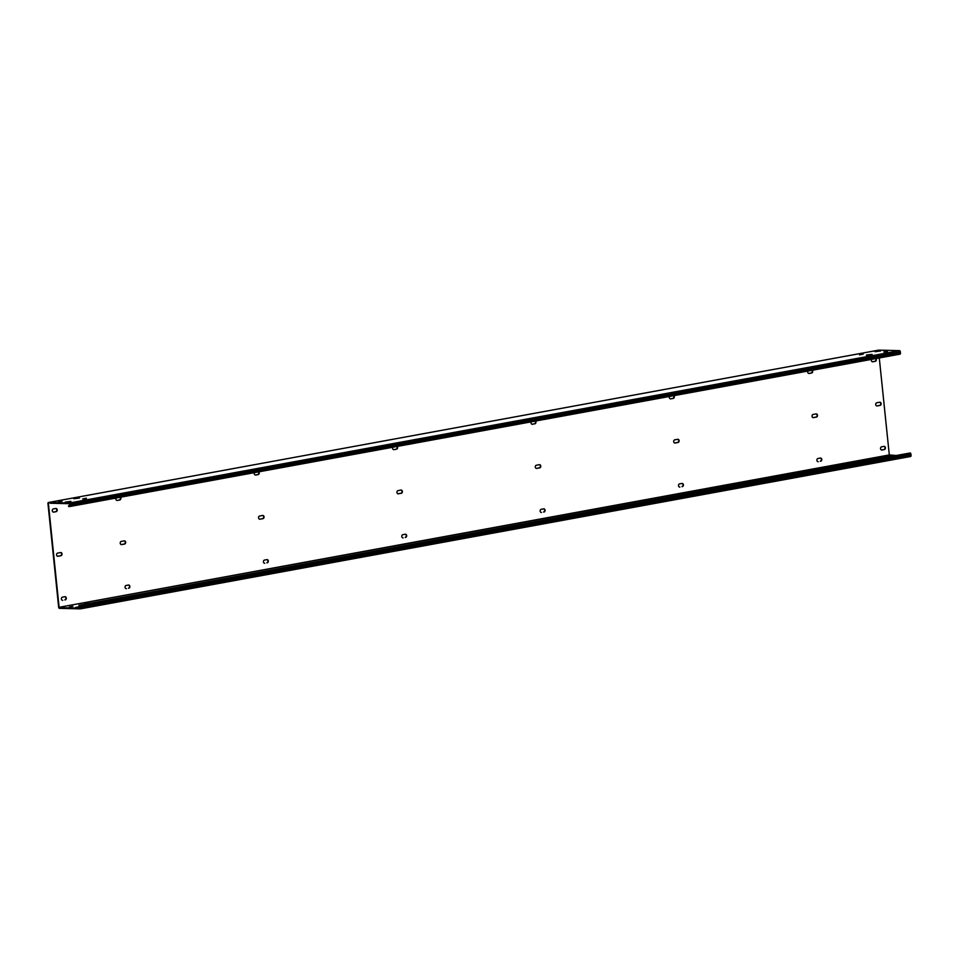<?xml version="1.0" encoding="UTF-8"?>
<svg xmlns="http://www.w3.org/2000/svg" width="959" height="959" viewBox="0 0 959 959"><rect width="100%" height="100%" fill="white"/><g stroke="black" fill="none" stroke-linecap="round" stroke-linejoin="round"><path stroke-width="1.44" d="M48.501 502.492L878.696 350.131A1.067 0.659 -100.4 0 0 878.612 350.143L48.418 502.504A1.067 0.659 -100.4 0 1 48.501 502.492L69.36 502.995A1.067 0.659 -100.4 0 1 70.139 504.074L70.283 505.489A1.067 0.659 79.6 0 1 69.731 506.532L68.616 506.496L68.545 505.801L69.647 505.825M70.139 504.074L900.333 351.713L900.477 353.128A1.067 0.659 79.6 0 1 899.914 354.171L69.887 506.496M900.333 351.713A1.067 0.659 -100.4 0 0 899.554 350.634L878.696 350.131M69.683 505.825L69.432 503.703L50.084 503.235M69.839 505.561L68.545 505.801M880.566 351.018L874.932 351.713L880.566 351.018M887.447 351.186L883.802 351.929L887.483 351.581M859.54 354.878L863.172 354.123L859.54 354.878M866.409 355.046L872.055 354.339L866.433 355.298M58.403 501.905L62.035 501.149L58.403 501.905M65.272 502.072L70.918 501.365L65.296 502.324M79.429 498.045L73.795 498.74L79.429 498.045M86.31 498.212L82.666 498.956L86.346 498.62M48.418 502.504A1.067 0.659 -100.4 0 0 47.95 503.535L58.667 607.287A1.067 0.659 -100.4 0 0 59.446 608.366L80.304 608.869A1.067 0.659 -100.4 0 0 80.856 607.826L911.05 455.465A1.067 0.659 -100.4 0 1 910.582 456.496L80.388 608.857M48.394 503.547L59.11 607.299L889.305 454.938L879.283 357.959M879.655 405.381L877.053 405.945L880.098 405.393A1.606 1.259 91.4 0 0 879.775 402.217A1.606 1.259 91.4 0 1 879.655 405.381L880.098 405.393M816.001 417.057L816.445 417.069A1.606 1.259 91.4 0 0 816.121 413.892A1.606 1.259 91.4 0 1 816.001 417.057L812.98 417.609M677.737 439.294A1.606 1.259 91.4 0 1 677.641 442.447L674.621 443.01M539.282 467.848L536.68 468.412L539.725 467.86A1.606 1.259 91.4 0 0 539.39 464.683A1.606 1.259 91.4 0 1 539.282 467.848L539.725 467.86M401.006 490.073A1.606 1.259 91.4 0 1 400.91 493.238L397.889 493.789M262.55 518.627L259.949 519.203L262.994 518.639A1.606 1.259 91.4 0 0 262.658 515.462A1.606 1.259 91.4 0 1 262.55 518.627L262.994 518.639M124.274 540.864A1.606 1.259 91.4 0 1 124.179 544.029L121.158 544.58M60.621 552.54A1.606 1.259 91.4 0 1 60.537 555.705L57.504 556.256M884.03 446.379A1.606 1.259 91.4 0 1 883.934 449.543L881.465 449.987M872.354 361.771L874.824 361.315A1.606 1.259 91.4 0 0 875.591 358.642M820.389 458.054A1.606 1.259 91.4 0 1 820.293 461.219L820.736 461.231A1.606 1.259 91.4 0 0 820.401 458.054L817.919 458.51A1.606 1.259 91.4 0 0 818.243 461.687M808.701 373.447L811.17 373.003A1.606 1.259 91.4 0 0 811.937 370.318M681.921 486.609L682.364 486.621A1.606 1.259 91.4 0 0 682.041 483.444A1.606 1.259 91.4 0 1 681.921 486.609L682.364 486.621M669.514 396.463A1.606 1.259 91.4 0 0 670.761 398.86L672.81 398.393A1.606 1.259 91.4 0 0 673.578 395.719M543.657 508.845A1.606 1.259 91.4 0 1 543.561 512.01L544.005 512.022A1.606 1.259 91.4 0 0 543.669 508.845L541.188 509.301A1.606 1.259 91.4 0 0 541.511 512.478M531.969 424.238L534.439 423.782A1.606 1.259 91.4 0 0 535.206 421.109M405.189 537.4L405.633 537.412A1.606 1.259 91.4 0 0 405.309 534.235A1.606 1.259 91.4 0 1 405.189 537.4L405.633 537.412M392.782 447.242A1.606 1.259 91.4 0 0 394.029 449.651L396.079 449.184A1.606 1.259 91.4 0 0 396.846 446.498M266.926 559.636A1.606 1.259 91.4 0 1 266.83 562.789L267.273 562.801A1.606 1.259 91.4 0 0 266.938 559.624L264.456 560.08A1.606 1.259 91.4 0 0 264.78 563.257M255.238 475.029L257.707 474.573A1.606 1.259 91.4 0 0 258.474 471.9M128.458 588.191L128.902 588.191A1.606 1.259 91.4 0 0 128.578 585.026A1.606 1.259 91.4 0 1 128.458 588.191L128.902 588.191M116.063 498.033A1.606 1.259 91.4 0 0 117.298 500.43L119.348 499.963A1.606 1.259 91.4 0 0 120.115 497.289M64.816 599.866L65.26 599.878A1.606 1.259 91.4 0 0 64.924 596.702A1.606 1.259 91.4 0 1 64.816 599.866L65.26 599.878M53.644 512.118L55.694 511.65A1.606 1.259 91.4 0 0 55.79 508.486A1.606 1.259 91.4 0 1 56.137 511.662L53.644 512.118A1.606 1.259 91.4 0 1 53.32 508.941L55.814 508.486M877.053 405.945A1.606 1.259 91.4 0 1 876.73 402.768L879.775 402.217M816.445 417.069L813.412 417.633A1.606 1.259 91.4 0 1 813.076 414.456L816.121 413.892M678.085 442.459L675.04 443.022A1.606 1.259 91.4 0 1 674.716 439.845L677.761 439.282A1.606 1.259 91.4 0 1 678.085 442.459L677.641 442.447M536.68 468.412A1.606 1.259 91.4 0 1 536.345 465.235L539.39 464.683M401.353 493.25L398.309 493.813A1.606 1.259 91.4 0 1 397.985 490.636L401.03 490.073A1.606 1.259 91.4 0 1 401.353 493.25L400.91 493.238M259.949 519.203A1.606 1.259 91.4 0 1 259.613 516.026L262.658 515.462M124.622 544.041L121.577 544.592A1.606 1.259 91.4 0 1 121.254 541.415L124.298 540.864A1.606 1.259 91.4 0 1 124.622 544.041L124.179 544.029M60.98 555.717L57.936 556.28A1.606 1.259 91.4 0 1 57.6 553.103L60.645 552.54A1.606 1.259 91.4 0 1 60.98 555.717L60.537 555.705M874.824 361.315L875.267 361.327A1.606 1.259 91.4 0 0 875.975 358.57M871.527 359.385A1.606 1.259 91.4 0 0 872.774 361.783L875.267 361.327M884.378 449.543L881.884 450.011A1.606 1.259 91.4 0 1 881.561 446.834L884.054 446.367A1.606 1.259 91.4 0 1 884.378 449.543L883.934 449.543M811.17 373.003L811.614 373.015A1.606 1.259 91.4 0 0 812.321 370.258M807.886 371.073A1.606 1.259 91.4 0 0 809.12 373.471L811.614 373.015M672.81 398.393L673.254 398.405A1.606 1.259 91.4 0 0 673.961 395.647M673.254 398.405L670.761 398.86M679.871 487.076A1.606 1.259 91.4 0 1 679.547 483.899L682.041 483.444M534.439 423.782L534.882 423.794A1.606 1.259 91.4 0 0 535.59 421.037M531.154 421.852A1.606 1.259 91.4 0 0 532.389 424.25L534.882 423.794M396.079 449.184L396.523 449.184A1.606 1.259 91.4 0 0 397.23 446.438M396.523 449.184L394.029 449.651M403.14 537.867A1.606 1.259 91.4 0 1 402.816 534.69L405.309 534.235M257.707 474.573L258.151 474.585A1.606 1.259 91.4 0 0 258.858 471.828M254.423 472.643A1.606 1.259 91.4 0 0 255.657 475.041L258.151 474.585M119.348 499.963L119.791 499.975A1.606 1.259 91.4 0 0 120.498 497.218M119.791 499.975L117.298 500.43M126.408 588.658A1.606 1.259 91.4 0 1 126.085 585.481L128.578 585.026M62.767 600.334A1.606 1.259 91.4 0 1 62.443 597.157L64.924 596.702M889.305 454.938L895.454 455.441M59.11 607.299L889.568 455.297M80.232 608.162L59.374 607.658M80.46 608.833L910.499 456.508A1.067 0.659 -100.4 0 0 910.582 456.496M80.256 608.15L80.268 606.4L78.83 605.309L910.127 452.972A1.067 0.659 -100.4 0 1 910.906 454.051L911.05 455.465M891.438 456.172L885.792 456.868L891.438 456.172M870.4 460.032L874.045 459.289L870.4 460.032M69.264 607.059L72.908 606.316L69.264 607.059M80.28 606.52L75.545 607.419L80.316 606.879M90.302 603.199L84.656 603.894L90.302 603.199M80.856 607.826L80.712 606.412A1.067 0.659 -100.4 0 0 79.933 605.333L78.83 605.309M900.477 353.128L70.283 505.489M69.36 502.995L899.554 350.634M80.712 606.412L910.906 454.051M79.933 605.333L910.127 452.972M899.998 354.159L69.815 506.52"/></g></svg>
